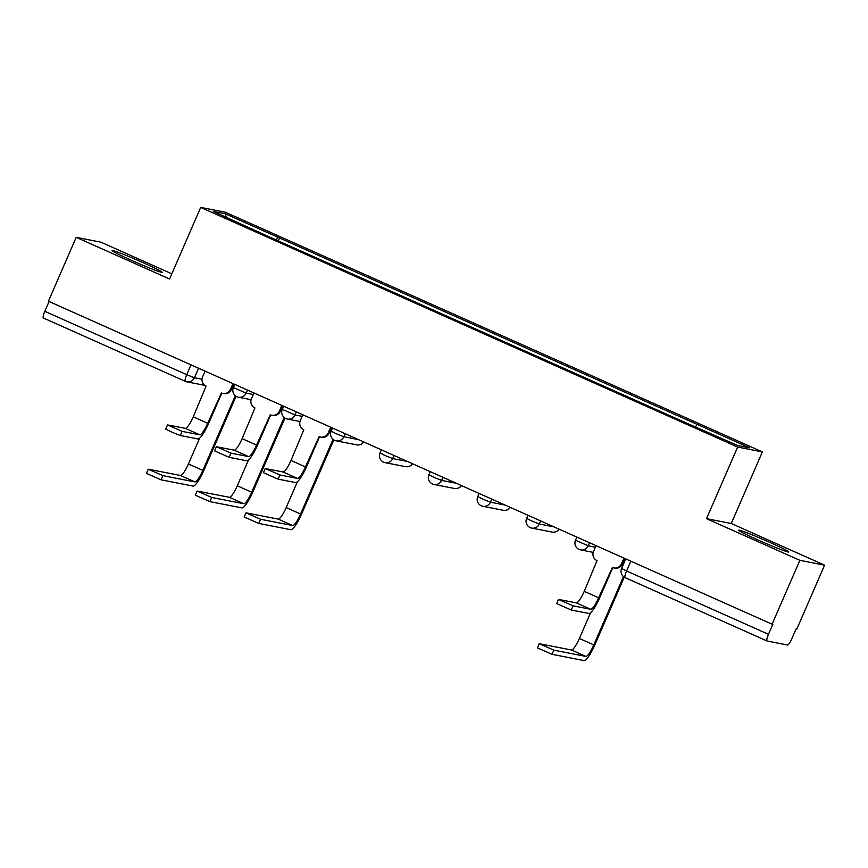<?xml version="1.0" encoding="UTF-8"?>
<svg xmlns="http://www.w3.org/2000/svg" width="868" height="868" viewBox="0 0 868 868"><rect width="100%" height="100%" fill="white"/><g stroke="black" fill="none" stroke-linecap="round" stroke-linejoin="round"><path stroke-width="1.3" d="M131.502 260.335A27.342 1.259 23.5 0 0 162.197 272.335A27.342 1.259 23.5 0 0 142.753 262.537A27.342 1.259 23.5 0 0 112.059 250.537A27.342 1.259 23.5 0 0 131.502 260.335M758.057 539.983A27.342 1.259 23.5 0 0 788.752 551.983A27.342 1.259 23.5 0 0 769.298 542.174A27.342 1.259 23.5 0 0 738.603 530.174A27.342 1.259 23.5 0 0 758.057 539.983M171.821 273.821L100.927 242.183L76.2 237.344L48.424 301.229L772.086 624.222L799.873 560.327L824.6 565.166L731.247 523.502L762.375 451.902L225.42 212.259L200.692 207.409L737.648 447.063L706.519 518.663L799.873 560.327M824.6 565.166L796.824 629.061L796.097 628.92L791.768 638.87A7.009 1.432 114.1 0 1 787.536 645.011L767.138 641.018A7.009 1.432 114.1 0 1 767.073 640.996L625.155 577.665A7.009 1.432 -65.9 0 1 626.566 570.981L768.484 634.313A7.009 1.432 114.1 0 0 767.073 640.996M76.2 237.344L169.564 279.008L200.692 207.409M185.253 381.312L43.465 318.035A7.009 1.432 -65.9 0 1 43.4 318.014A7.009 1.432 -65.9 0 1 44.81 311.33L186.728 374.672L194.432 377.743L202.016 379.229M49.075 301.521L44.81 311.33M768.484 634.313L772.813 624.363L772.086 624.222M695.572 426.709L697.167 424.387L749.8 447.877L737.691 445.501L683.366 421.685L264.197 234.599L213.268 211.445L225.376 213.81L278.01 237.3L276.187 239.948M697.167 424.387L278.01 237.3M762.375 451.902L737.648 447.063M731.247 523.502L706.519 518.663M278.281 240.892L279.702 237.637M226.147 217.195L225.376 213.81M612.765 567.639L599.582 597.954A17.696 3.624 -65.9 0 1 588.895 613.459L571.263 610.009L556.67 603.575L558.482 599.408L573.075 605.831L590.707 609.282A13.139 2.691 114.1 0 0 598.649 597.77L612.374 567.488A7.009 6.857 -78.9 0 0 621.434 563.853L622.378 564.037A7.009 6.857 101.1 0 1 614.761 568.128L613.828 567.943M590.707 609.282L576.298 602.848L558.482 599.408M624.786 558.482L622.378 564.037M596.056 545.657L593.549 551.419A7.009 6.857 -78.9 0 0 597.032 560.63L584.24 591.347A13.139 2.691 114.1 0 1 576.298 602.848M623.94 558.102L621.434 563.853M624.266 577.187L594.743 645.087A17.696 3.624 -65.9 0 1 584.045 660.591L552.005 654.309L537.4 647.886L539.212 643.709L553.817 650.143L585.867 656.414A13.139 2.691 114.1 0 0 593.799 644.902L623.495 576.612M590.598 612.7L579.39 638.468A13.139 2.691 114.1 0 1 571.448 649.98L539.212 643.709M319.543 436.767L306.361 467.082A17.696 3.624 -65.9 0 1 295.662 482.586L278.042 479.136L263.438 472.702L265.261 468.536L279.854 474.959L297.485 478.409A13.139 2.691 114.1 0 0 305.417 466.897L319.153 436.615A7.009 6.857 -78.9 0 0 328.212 432.98L329.146 433.165A7.009 6.857 101.1 0 1 321.54 437.255L320.596 437.071M297.485 478.409L283.066 471.975L265.261 468.536M331.565 427.609L329.146 433.165M302.834 414.785L300.328 420.546A7.009 6.857 -78.9 0 0 303.8 429.758L291.008 460.474A13.139 2.691 114.1 0 1 283.066 471.975M330.708 427.23L328.212 432.98M333.833 439.892L301.511 514.214A17.696 3.624 -65.9 0 1 290.823 529.719L258.772 523.437L244.179 517.013L245.991 512.836L260.584 519.27L292.635 525.541A13.139 2.691 114.1 0 0 300.578 514.03L333.062 439.327M297.366 481.827L286.169 507.596A13.139 2.691 114.1 0 1 278.227 519.107L245.991 512.836M270.664 414.958L257.481 445.273A17.696 3.624 -65.9 0 1 246.794 460.778L229.163 457.327L214.57 450.893L216.382 446.716L230.986 453.15L248.606 456.601A13.139 2.691 114.1 0 0 256.548 445.089L270.284 414.796A7.009 6.857 -78.9 0 0 279.333 411.172L280.277 411.356A7.009 6.857 101.1 0 1 272.661 415.436L271.727 415.251M248.606 456.601L234.197 450.166L216.382 446.716M282.697 405.79L280.277 411.356M253.955 392.965L251.46 398.727A7.009 6.857 -78.9 0 0 254.932 407.949L242.139 438.655A13.139 2.691 114.1 0 1 234.197 450.166M281.84 405.41L279.333 411.172M284.954 418.072L252.642 492.406A17.696 3.624 -65.9 0 1 241.944 507.899L209.904 501.628L195.3 495.194L197.123 491.028L211.716 497.451L243.767 503.722A13.139 2.691 114.1 0 0 251.698 492.221L284.183 417.508M248.498 460.007L237.289 485.787A13.139 2.691 114.1 0 1 229.358 497.299L197.123 491.028M221.796 393.139L208.613 423.465A17.696 3.624 -65.9 0 1 197.926 438.958L180.294 435.508L172.179 432.307L165.701 429.085L167.513 424.908L182.106 431.342L199.738 434.792A13.139 2.691 114.1 0 0 207.68 423.28L221.405 392.987A7.009 6.857 -78.9 0 0 230.465 389.363L231.409 389.548A7.009 6.857 101.1 0 1 223.792 393.627L222.859 393.443M199.738 434.792L185.329 428.358L167.513 424.908M233.817 383.981L231.409 389.548M205.087 371.157L202.58 376.918A7.009 6.857 -78.9 0 0 206.063 386.13L193.271 416.846A13.139 2.691 114.1 0 1 185.329 428.358M232.971 383.602L230.465 389.363M236.085 396.264L203.774 470.586A17.696 3.624 -65.9 0 1 193.076 486.091L161.036 479.82L146.432 473.385L148.244 469.208L162.848 475.642L194.899 481.914A13.139 2.691 114.1 0 0 202.83 470.402L235.315 395.7M199.629 438.199L188.421 463.968A13.139 2.691 114.1 0 1 180.479 475.48L148.244 469.208M234.772 384.405L233.405 387.54L246.1 393.139L253.282 394.539M247.434 390.058L246.1 393.139A7.009 6.857 101.1 0 1 237.04 396.763M283.641 406.213L282.274 409.36L294.968 414.947L302.151 416.358M296.314 411.866L294.968 414.947A7.009 6.857 101.1 0 1 285.908 418.571M332.509 428.032L331.153 431.168L336.133 433.685L343.847 436.756L358.506 439.631M345.182 433.685L343.847 436.756A7.009 6.857 101.1 0 1 334.788 440.391M381.388 449.841L380.021 452.977L385.001 455.494L392.716 458.575L407.374 461.44M394.05 455.494L392.716 458.575A7.009 6.857 101.1 0 1 383.656 462.199M430.257 471.649L428.89 474.796L433.881 477.302L441.584 480.384L456.253 483.259M442.919 477.302L441.584 480.384A7.009 6.857 101.1 0 1 432.524 484.008M479.125 493.469L477.758 496.604L482.749 499.122L490.453 502.192L505.122 505.067M491.798 499.122L490.453 502.192A7.009 6.857 101.1 0 1 481.393 505.827M527.994 515.277L526.637 518.413L531.617 520.93L539.332 524.012L553.99 526.876M540.666 520.93L539.332 524.012A7.009 6.857 101.1 0 1 530.272 527.635M576.873 537.086L575.506 540.232L588.2 545.82L595.372 547.231M589.535 542.75L588.2 545.82A7.009 6.857 101.1 0 1 579.14 549.444M198.566 368.249L194.432 377.743A7.009 6.857 -78.9 0 1 185.383 381.367A7.009 1.432 -65.9 0 1 185.318 381.345A7.009 1.432 -65.9 0 1 186.728 374.672L190.993 364.864M767.008 640.964L625.22 577.676A7.009 1.432 -65.9 0 1 625.155 577.665A7.009 7.009 0 0 1 621.586 568.464L626.566 570.981L630.83 561.173M526.637 518.413A7.009 7.009 0 0 0 531.715 528.091L552.113 532.084A7.009 6.857 -78.9 0 0 559.09 529.154M477.758 496.604A7.009 7.009 0 0 0 482.847 506.283L503.245 510.276A7.009 6.857 -78.9 0 0 510.221 507.346M428.89 474.796A7.009 7.009 0 0 0 433.967 484.463L454.376 488.456A7.009 6.857 -78.9 0 0 461.353 485.537M380.021 452.977A7.009 7.009 0 0 0 385.099 462.655L405.508 466.648A7.009 6.857 -78.9 0 0 412.484 463.718M331.153 431.168A7.009 7.009 0 0 0 336.231 440.846L356.629 444.839A7.009 6.857 -78.9 0 0 363.605 441.91M573.075 605.831L571.263 610.009M598.649 597.77L584.24 591.347M553.817 650.143L552.005 654.309M579.39 638.468L593.799 644.902M571.448 649.98L585.867 656.414M279.854 474.959L278.042 479.136M305.417 466.897L291.008 460.474M260.584 519.27L258.772 523.437M286.169 507.596L300.578 514.03M278.227 519.107L292.635 525.541M230.986 453.15L229.163 457.327M256.548 445.089L242.139 438.655M211.716 497.451L209.904 501.628M237.289 485.787L251.698 492.221M229.358 497.299L243.767 503.722M182.106 431.342L180.294 435.508M207.68 423.28L193.271 416.846M162.848 475.642L161.036 479.82M188.421 463.968L202.83 470.402M180.479 475.48L194.899 481.914M575.506 540.232A7.009 7.009 0 0 0 580.583 549.9L593.213 552.374M552.113 532.084A7.009 7.009 0 0 0 559.22 529.209M503.245 510.276A7.009 7.009 0 0 0 510.341 507.4M454.376 488.456A7.009 7.009 0 0 0 461.472 485.592M405.508 466.648A7.009 7.009 0 0 0 412.604 463.772M356.629 444.839A7.009 7.009 0 0 0 363.735 441.964M282.274 409.36A7.009 7.009 0 0 0 287.362 419.027L299.992 421.501M233.405 387.54A7.009 7.009 0 0 0 238.483 397.219L251.112 399.692M625.741 558.905L621.586 568.464M204.707 385.327L186.826 381.833A7.009 7.009 0 0 1 185.318 381.345L43.4 318.014"/></g></svg>

